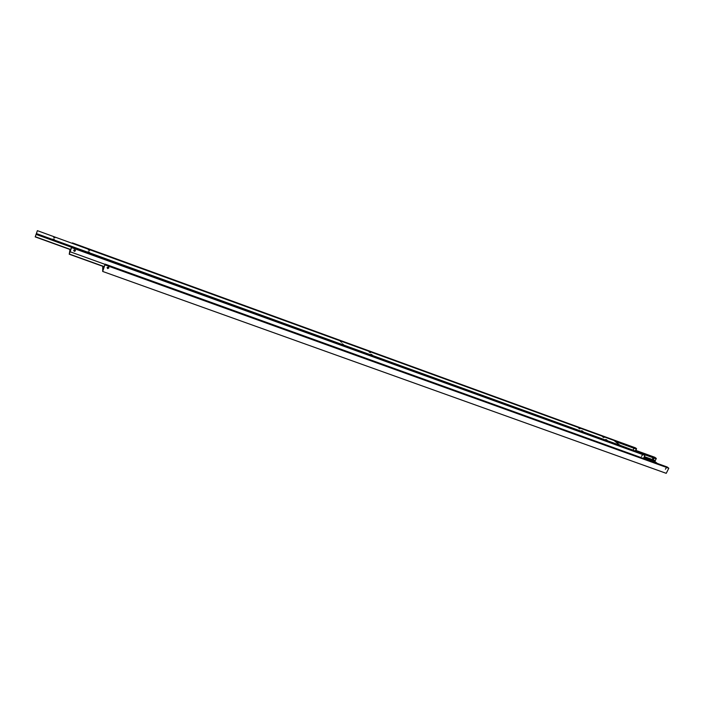 <?xml version="1.0" encoding="UTF-8"?>
<svg xmlns="http://www.w3.org/2000/svg" width="704" height="704" viewBox="0 0 704 704"><rect width="100%" height="100%" fill="white"/><g stroke="black" fill="none" stroke-linecap="round" stroke-linejoin="round"><path stroke-width="1.06" d="M105.142 264.132L102.678 271.445L666.23 473.334L668.8 468.239L667.225 467.007L105.142 264.132L103.673 268.022L103.69 266.622M653.602 458.163L653.734 458.885L652.986 459.395L652.626 458.48L653.602 458.163M635.342 451.308L656.146 458.85L655.274 460.583L644.354 456.632M650.021 460.794L648.921 459.958L649.959 460.046L653.268 461.974M107.158 267.45L108.803 267.485M107.677 268.611L107.087 267.643L108.284 267.018L108.865 267.978L107.677 268.611M666.178 468.054L665.377 469.216L666.178 468.054M657.316 463.434L654.834 461.463L643.905 457.512M654.834 461.463L655.274 460.583M656.146 458.85L619.828 445.192M656.339 458.471L654.834 457.292L635.554 450.296M668.8 468.239L105.134 264.942M102.678 271.445L102.766 266.288M104.236 266.622L69.282 254.038L69.731 252.762L70.127 251.768L105.054 264.37M73.726 250.184L74.334 250.853L75.469 250.474M74.263 251.372L73.691 250.272L74.862 249.753L75.434 250.844L74.263 251.372M633.838 448.439L633.213 449.689L633.838 448.439M642.303 455.206L641.502 456.368L642.303 455.206M615.19 441.426L636.416 449.143L635.307 451.387M643.456 458.427L644.97 455.391L643.799 454.467L71.746 247.051L70.506 249.656M614.161 440.59L636.416 449.143M636.61 448.756L635.483 447.858L72.406 242.898L72.327 243.382M72.239 243.346L72.406 242.898M69.282 254.038L69.995 249.471M71.746 247.051L70.127 251.768M71.65 247.641L644.97 455.391M69.221 254.214L104.148 266.79M619.67 445.72L619.898 445.254L614.011 440.466L37.391 230.666L35.2 236.896L70.752 249.753M70.831 249.577L35.262 236.711L36.098 234.414L71.65 247.298M607.13 440.22L605.792 439.437L607.13 440.22M583.009 431.464L581.689 430.69L583.009 431.464M603.909 437.571L602.589 436.788L603.909 437.571M579.92 428.85L578.609 428.076L579.92 428.85M54.366 239.598L53.249 238.955L54.366 239.598M89.39 252.314L88.264 251.662L89.39 252.314M54.771 237.943L53.662 237.301L54.771 237.943M89.522 250.58L88.405 249.929L89.522 250.58M343.402 344.502L342.188 343.781L343.402 344.502M372.214 354.966L370.99 354.235L372.214 354.966M341.722 342.258L340.516 341.546L341.722 342.258M370.357 352.669L369.134 351.947L370.357 352.669M37.391 230.666L36.406 233.57L619.898 445.254M36.406 233.57L36.098 234.414"/></g></svg>
